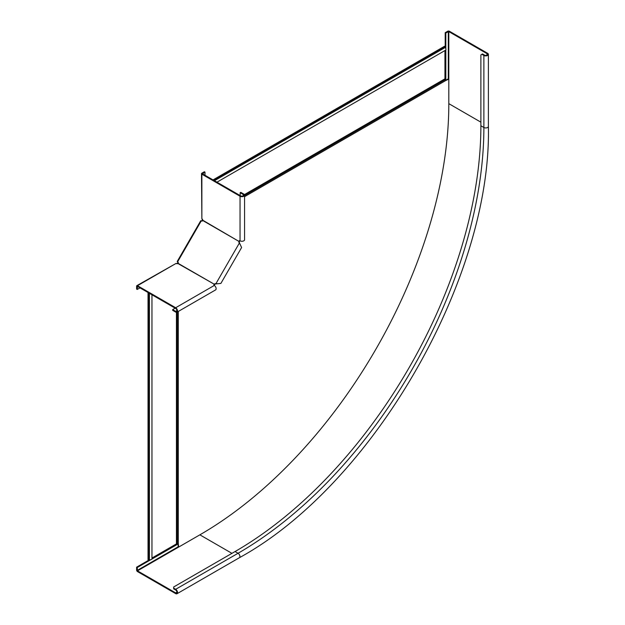 <?xml version="1.0" encoding="UTF-8"?>
<svg xmlns="http://www.w3.org/2000/svg" width="625" height="625" viewBox="0 0 625 625"><rect width="100%" height="100%" fill="white"/><g stroke="black" fill="none" stroke-linecap="round" stroke-linejoin="round"><path stroke-width="0.94" d="M202.578 219.523L202.188 219.984L202.273 219.102M444.945 50.555L444.945 78.828A0.703 0.406 -120 0 0 445.086 79.32L445.273 79.641A1.414 0.812 60 0 1 445.57 80.625L448.812 79.117L448.812 31.609L486.992 53.656A1.766 1.016 180 0 1 487.516 54.375A1.766 1.016 180 0 1 486.422 55.32A1.766 1.016 180 0 1 484.5 55.094L482.5 53.945L480.883 54.883L480.883 125.773A347.641 200.711 -60 0 1 235.062 551.547L173.664 586.992L173.664 588.141L175.664 589.297A2.648 1.531 -120 0 1 177.391 591.625A2.648 1.531 -120 0 1 176.984 593.75A2.648 1.531 -120 0 1 175.664 593.617L137.477 571.57A1.234 0.711 -120 0 1 136.609 570.062L136.609 567.18L137.227 567.539L137.477 570.852L175.664 592.898A1.766 1.016 -120 0 0 176.547 592.984A1.766 1.016 -120 0 0 176.812 591.57A1.766 1.016 -120 0 0 175.664 590.016L173.664 588.867L173.664 588.141M151.953 558.031L176.438 543.898A0.703 0.406 180 0 1 176.938 543.773L177.305 543.773A1.414 0.812 0 0 0 178.305 543.539L178.617 547.102L200.117 534.688A351.703 203.055 120 0 0 448.812 103.945L448.812 79.117L448.312 78.828L448.312 31.609L448.812 31.609M445.555 80.422L448.312 78.828M202.672 219.703L202.312 221.062L201.633 221.078M177.977 262.055L177.305 263.641M178.125 543.625L178.125 546.812L178.617 547.102M177.102 263.648L178.305 262.648L177.805 262.359M201.812 220.781L202.188 219.984M213.031 179.914L444.445 46.312L445.109 47.547A1.766 1.016 60 0 1 445.578 50.187L216.961 182.18M444.945 46.602L213.531 180.203M176.938 263.789L177.305 263.078M148.031 292.508L148.031 559.719L149.43 559.68A1.766 1.016 0 0 0 151.953 558.758L151.953 294.773M148.523 560.008L148.523 292.797M445.195 47.633L445.195 32.688L447.688 31.25A1.234 0.711 180 0 1 449.438 31.25L487.617 53.297A2.648 1.531 180 0 1 488.391 54.375A2.648 1.531 180 0 1 486.758 55.789A2.648 1.531 180 0 1 483.875 55.453L481.875 54.305M445.82 80.266L445.82 49.938M445.82 48.68L445.82 33.055L448.312 31.609M178.125 543.93L151.852 559.094M150.766 559.727L137.227 567.539M445.195 79.5L445.195 50.414M177.141 543.773L151.953 558.32M149.547 559.711L136.609 567.18M445.195 32.688L445.82 33.055M214.008 285.242A1.414 0.812 180 0 1 214.109 285.141L214.727 284.492A1.414 1.156 120 0 1 215.688 283.938L220.875 283.43L241.602 247.547L239.438 242.805A1.414 1.156 -60 0 1 239.438 241.688L239 241.438A1.414 1.156 -60 0 0 239 242.547L240.25 244.594M139.984 287.859L137.234 289.445L137.484 286.422L175.672 308.469A1.766 1.016 60 0 1 176.82 310.023A1.766 1.016 60 0 1 176.555 311.438A1.766 1.016 60 0 1 175.672 311.352L172.672 309.617L172.672 310.336L175.672 312.07A2.648 1.531 60 0 0 176.992 312.203L215.602 289.906A2.648 1.531 -120 0 0 216.008 287.789A2.648 1.531 -120 0 0 214.281 285.453A1.414 0.812 180 0 1 213.867 284.883A1.414 0.812 180 0 1 214.109 284.422L214.109 285.141M137.234 289.445L136.609 289.086L136.609 286.203A1.234 0.711 60 0 1 136.867 285.641A1.234 0.711 60 0 1 137.484 285.703L175.672 307.742A2.648 1.531 60 0 1 177.398 310.078A2.648 1.531 60 0 1 176.992 312.203M177.406 261.609L177.656 261.758A1.414 1.156 120 0 1 178.062 263.32L177.891 263.508A1.414 0.812 180 0 1 176.094 263.414L136.867 285.641M175.172 308.18L172.672 309.617M177.891 263.508L214.289 284.234A1.414 1.156 120 0 1 215.25 283.68L216.391 283.867M239.734 243.445L239.289 243.187L215.953 283.617L217.648 283.742M200.961 220.805L201.219 220.953A1.414 1.156 -60 0 0 202.773 220.523L202.852 220.273A1.414 0.812 -120 0 0 201.867 218.773L201.508 173.688A1.234 0.711 0 0 0 201.867 174.188L240.047 196.234A2.648 1.531 0 0 0 242.937 196.57A2.648 1.531 0 0 0 244.57 195.156A2.648 1.531 0 0 0 243.797 194.07L240.797 192.344L240.172 192.703L240.172 195.586M177.656 261.758L201.219 220.953M178.062 263.32L214.727 284.492M239.727 240.695A1.414 0.812 -120 0 0 239.695 240.828L239.438 241.688M204.984 175.273L204.984 172.102L202.492 173.828L240.672 195.875A1.766 1.016 0 0 0 242.594 196.094A1.766 1.016 0 0 0 243.688 195.156A1.766 1.016 0 0 0 243.172 194.438L240.172 192.703M244.57 195.156L244.57 239.734A2.648 1.531 180 0 1 242.937 241.148A2.648 1.531 180 0 1 240.047 240.812A1.414 0.812 -120 0 0 239.344 240.75A1.414 0.812 -120 0 0 239.07 241.188L239.695 240.828M204.984 172.102L204.359 171.742L201.867 173.18A1.234 0.711 0 0 0 201.508 173.688M202.852 220.273L239 241.438L202.773 220.523M244.57 195.086L445.086 79.32M244.57 195.516L445.273 79.641M244.57 196.664L445.57 80.625M178.305 311.445L178.305 543.539M244.398 194.609L444.945 78.828M445.109 47.547L214.43 180.727M444.945 47.18L214.031 180.492M176.938 312.234L176.938 543.773M177.305 312.023L177.305 543.773M176.438 312.32L176.438 543.898M149.43 559.68L149.43 293.312M149.023 559.719L149.023 293.086M486.992 55.094L486.992 53.656M448.812 103.656L480.883 122.172M178.125 546.812L137.227 570.422M480.883 125.773L483.875 127.5A347.641 200.711 -60 0 1 238.055 553.273A2.648 1.531 -120 0 1 239.781 555.609A2.648 1.531 -120 0 1 239.375 557.727C372.617 484.688 491.758 278.328 488.391 126.422A2.648 1.531 180 0 1 486.758 127.828A2.648 1.531 180 0 1 483.875 127.5L483.875 55.453M199.914 534.805A352.055 203.258 -60 0 1 199.867 534.836L231.938 553.344M175.664 589.297L238.055 553.273L235.062 551.547M176.914 592.18L175.664 592.898M199.867 534.836L137.477 570.852M176.094 263.414L137.484 285.703M214.281 285.453L175.672 307.742M176.914 310.625L175.672 311.352M215.25 283.68L215.688 283.938M240.047 240.812L240.047 196.234M201.867 218.773L201.867 174.188M243.172 195.875L243.172 194.438M239 242.547L239.438 242.805M488.391 126.422L488.391 54.375M239.375 557.727L176.984 593.75M200.766 220.695L177.211 261.5"/></g></svg>
